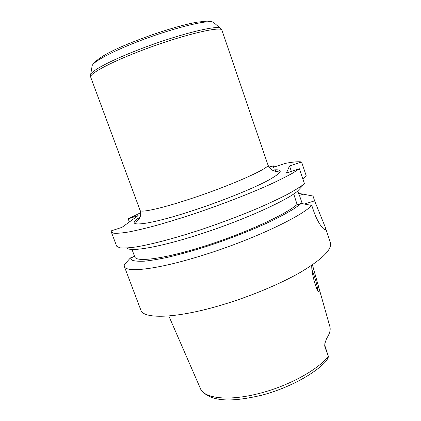 <?xml version="1.0" encoding="UTF-8"?>
<svg xmlns="http://www.w3.org/2000/svg" width="421" height="421" viewBox="0 0 421 421"><rect width="100%" height="100%" fill="white"/><g stroke="black" fill="none" stroke-linecap="round" stroke-linejoin="round"><path stroke-width="0.63" d="M140.64 212.726L128.195 218.873L138.146 215.584L122.022 227.329L111.291 230.845L111.26 231.887L113.586 233.181C116.738 233.487 121.653 233.102 128.337 232.039C136.015 230.566 145.213 228.398 155.938 225.535C167.395 222.304 179.693 218.536 192.844 214.236C219.494 205.301 246.901 194.765 267.714 185.514C277.528 181.025 285.696 176.978 292.211 173.378L299.468 168.768L286.433 173.042L289.532 165.963L301.61 161.98C298.484 161.459 293.069 161.922 285.359 163.364L272.997 167.463L274.018 165.79L268.987 167.021M312.403 264.83L318.444 286.196L319.428 290.964L319.055 291.59C316.434 291.827 311.203 272.14 311.761 265.267M317.592 289.995L317.597 289.922C317.829 287.422 314.529 275.597 312.093 270.145M168.81 315.96L201.101 390.109M201.454 390.62C212.694 402.739 233.718 401.597 261.052 395.393C288.048 388.415 314.966 373.927 326.664 360.55L328.506 356.74L324.901 346.809L324.67 345.078M236.623 300.273L249.942 295.531M318.444 286.196L329.79 326.312C330.822 329.711 329.764 333.748 326.617 338.421L324.786 343.857L324.901 346.809M328.506 356.74L324.838 345.862M139.309 218.715L138.983 217.846M129.358 221.988L128.195 218.873M134.415 255.926L133.189 257.052L130.394 257.936L124.174 264.898L124.311 266.393C125.674 272.897 156.249 269.719 200.517 255.994C249.337 241.154 300.562 217.257 311.772 205.459L301.304 203.438L297.163 204.748L293.753 193.965M297.736 190.913L299.368 195.749L299.457 195.397L303.294 194.17L313.003 196.023L307.667 195.002M313.003 196.023L314.613 200.838L324.98 226.487L325.449 229.534C324.728 231.45 317.75 223.456 313.513 210.647L311.772 205.459M124.311 266.393L140.819 310.024C143.156 319.06 174.505 318.75 218.583 305.925C248.385 297.331 280.328 284.054 301.52 271.687C322.744 258.81 332.348 249.09 330.343 242.538L324.98 226.487M303.294 194.17L298.584 193.418M274.018 165.79L274.429 166.99M275.392 169.821L275.902 171.315M273.834 169.916L274.187 170.947M301.61 161.98L306.256 175.867L303.009 179.335M111.26 231.887L116.585 245.964L116.891 246.485L120.085 247.858C123.769 248.222 129.142 247.906 136.199 246.916C151.644 244.359 175.052 238.202 201.122 229.629C221.172 222.867 240.133 215.726 257.999 208.2C269.145 203.338 278.907 198.749 287.29 194.439C294.737 190.371 300.468 186.808 304.488 183.74L299.468 168.768M126.747 248.022C130.41 252.316 161.659 246.869 203.164 233.197C244.638 219.567 285.327 201.154 297.252 191.429L304.488 183.74M130.394 257.936L132.026 260.157C134.583 261.131 138.762 261.467 144.571 261.162C151.292 260.467 159.433 259.078 168.995 256.999C179.246 254.537 190.318 251.479 202.222 247.837C226.398 240.149 251.616 230.35 271.092 221.151C280.302 216.631 288.027 212.437 294.268 208.574L301.304 203.438M302.231 203.617L299.457 195.397M291.369 171.421L289.532 165.963M131.989 249.464L134.783 256.91C136.251 262.53 165.211 258.726 205.485 245.832C245.727 232.992 286.006 214.405 297.263 204.338M90.489 75.222L90.725 74.228C92.462 70.281 110.839 60.529 136.983 50.346C174.347 35.596 215.641 24.971 220.136 28.144L220.946 28.77M91.994 66.697L90.725 74.228L90.71 77.18C88.905 74.191 107.929 63.582 137.483 52.093C178.672 35.859 222.577 25.155 222.009 30.428L220.136 28.144L214.389 23.113M135.436 42.547C170.195 28.712 208.869 19.056 213.479 22.313L210.284 21.239L207.637 21.05L197.207 22.15C182.182 24.792 157.354 32.38 135.467 41.016C110.76 50.509 96.335 58.672 92.194 65.502C93.888 61.487 111.091 52.104 135.436 42.547M140.072 217.136C136.541 219.362 134.736 221.041 134.641 222.172C135.167 222.356 136.062 221.983 137.32 221.057L139.872 217.631C140.872 215.231 140.946 212.805 140.082 210.347C140.404 213.01 161.069 208.574 190.292 198.901C231.118 185.556 271.113 167.569 267.914 164.827C269.329 168.295 271.745 170.416 275.15 171.194C275.497 171.668 280.128 171.173 279.602 170.552C278.823 169.731 276.36 169.579 272.219 170.084M140.077 217.115C122.643 227.524 144.492 226.419 191.771 210.958C220.467 201.627 251.621 189.124 267.456 180.762C282.744 172.305 284.322 168.742 272.198 170.073M200.806 389.567C205.922 398.634 229.513 401.087 258.699 393.572C287.759 386.383 317.518 370.127 328.364 356.371M328.043 355.482L324.665 344.967M304.446 204.043L314.613 200.838M267.914 164.827L222.009 30.428M140.082 210.347L90.71 77.18M318.56 291.285L319.055 291.59M324.796 229.734L325.449 229.54"/></g></svg>
